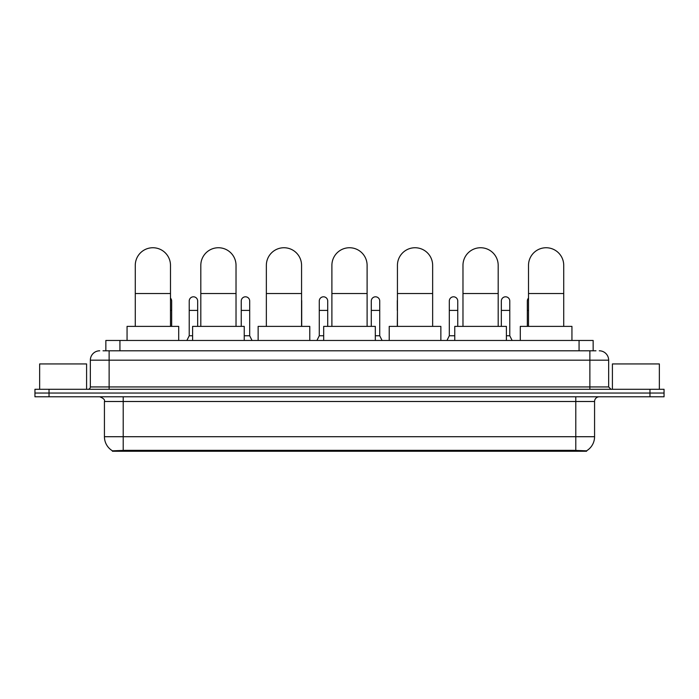 <?xml version="1.0" encoding="UTF-8"?>
<svg xmlns="http://www.w3.org/2000/svg" width="699" height="699" viewBox="0 0 699 699"><rect width="100%" height="100%" fill="white"/><g stroke="black" fill="none" stroke-linecap="round" stroke-linejoin="round"><path stroke-width="1.05" d="M103.024 350.793L109.131 350.793L103.024 350.793L105.846 350.793L105.846 340.465L593.154 340.465L593.154 350.793M586.583 451.257L112.417 451.257L112.417 450.794M104.431 436.709L123.207 436.709L123.207 401.497L104.431 401.497L104.431 436.709A16.435 16.435 0 0 0 112.469 450.829L125.086 450.348L573.914 450.348L586.531 450.829A16.435 16.435 0 0 0 594.569 436.709L594.569 401.497A4.692 4.692 0 0 1 599.261 396.796M664.05 396.796L664.05 393.048L34.95 393.048L34.95 396.796L49.035 396.796L49.035 393.048L34.95 393.048L34.95 389.291L49.035 389.291L49.035 393.048L664.05 393.048L664.05 396.796L49.035 396.796M99.739 350.793A9.393 9.393 0 0 0 90.346 360.177L90.346 386.94A2.35 2.35 0 0 1 88.004 389.291M599.261 350.793A9.393 9.393 0 0 1 608.654 360.177L109.131 360.177L109.131 350.793L595.976 350.793M608.654 360.177L608.654 386.94L610.996 389.291M664.05 389.291L664.05 393.048L664.05 389.291L49.035 389.291M86.589 389.291L86.589 363.934L39.642 363.934L39.642 389.291M659.358 389.291L659.358 363.934L612.411 363.934L612.411 389.291M135.274 326.381L135.274 265.349A17.606 17.606 0 0 1 152.88 247.743A17.606 17.606 0 0 1 170.486 265.349A17.606 17.606 0 0 0 152.88 247.743M170.486 326.381L170.486 265.349M178.708 340.465L178.708 326.381L127.061 326.381L127.061 340.465M200.814 326.381L200.814 265.349A17.606 17.606 0 0 1 218.42 247.743A17.606 17.606 0 0 1 236.026 265.349A17.606 17.606 0 0 0 218.42 247.743M236.026 326.381L236.026 265.349M244.239 340.465L244.239 326.381L192.601 326.381L192.601 340.465M266.354 326.381L266.354 265.349A17.606 17.606 0 0 1 283.96 247.743A17.606 17.606 0 0 1 301.566 265.349A17.606 17.606 0 0 0 283.96 247.743M301.566 326.381L301.566 265.349M309.779 340.465L309.779 326.381L258.141 326.381L258.141 340.465M331.894 326.381L331.894 265.349A17.606 17.606 0 0 1 349.5 247.743A17.606 17.606 0 0 1 367.106 265.349A17.606 17.606 0 0 0 349.5 247.743M367.106 326.381L367.106 265.349M375.319 340.465L375.319 326.381L323.681 326.381L323.681 340.465M397.434 326.381L397.434 265.349A17.606 17.606 0 0 1 415.04 247.743A17.606 17.606 0 0 1 432.646 265.349A17.606 17.606 0 0 0 415.04 247.743M432.646 326.381L432.646 265.349M440.859 340.465L440.859 326.381L389.221 326.381L389.221 340.465M462.974 326.381L462.974 265.349A17.606 17.606 0 0 1 480.58 247.743A17.606 17.606 0 0 1 498.186 265.349A17.606 17.606 0 0 0 480.58 247.743M498.186 326.381L498.186 265.349M506.399 340.465L506.399 326.381L454.761 326.381L454.761 340.465M528.514 326.381L528.514 265.349A17.606 17.606 0 0 1 546.12 247.743A17.606 17.606 0 0 1 563.726 265.349A17.606 17.606 0 0 0 546.12 247.743M563.726 326.381L563.726 265.349M571.939 340.465L571.939 326.381L520.292 326.381L520.292 340.465M171.666 326.381L171.666 301.024A4.229 4.229 0 0 0 170.486 298.106A4.229 4.229 0 0 1 171.666 301.024M186.869 340.465L189.219 335.765L192.601 335.765M197.668 326.381L197.668 301.024A4.229 4.229 0 0 0 193.71 296.813A4.229 4.229 0 0 1 197.668 301.024M189.219 335.765L189.219 310.417L197.668 310.417M189.219 310.417L189.219 301.024A4.229 4.229 0 0 1 193.71 296.813M244.239 335.765L249.692 335.765L252.033 340.465M249.692 335.765L249.692 301.024A4.229 4.229 0 0 0 245.725 296.813A4.229 4.229 0 0 1 249.692 301.024M241.242 326.381L241.242 310.417L249.692 310.417M241.242 310.417L241.242 301.024A4.229 4.229 0 0 1 245.725 296.813M301.706 326.381L301.706 301.024A4.229 4.229 0 0 0 301.566 299.941A4.229 4.229 0 0 1 301.706 301.024M316.918 340.465L319.268 335.765L323.681 335.765M327.717 326.381L327.717 301.024A4.229 4.229 0 0 0 323.759 296.813A4.229 4.229 0 0 1 327.717 301.024M319.268 335.765L319.268 310.417L327.717 310.417M319.268 310.417L319.268 301.024A4.229 4.229 0 0 1 323.759 296.813M375.319 335.765L379.732 335.765L382.082 340.465M379.732 335.765L379.732 301.024A4.229 4.229 0 0 0 375.774 296.813A4.229 4.229 0 0 1 379.732 301.024M371.283 326.381L371.283 310.417L379.732 310.417M371.283 310.417L371.283 301.024A4.229 4.229 0 0 1 375.774 296.813M397.294 326.381L397.434 310.417M397.294 310.417L397.294 301.024A4.229 4.229 0 0 1 397.434 299.941M446.967 340.465L449.308 335.765L454.761 335.765M457.758 326.381L457.758 301.024A4.229 4.229 0 0 0 453.8 296.813A4.229 4.229 0 0 1 457.758 301.024M449.308 335.765L449.308 310.417L457.758 310.417M449.308 310.417L449.308 301.024A4.229 4.229 0 0 1 453.8 296.813M506.399 335.765L509.781 335.765L512.131 340.465M509.781 335.765L509.781 301.024A4.229 4.229 0 0 0 505.823 296.813A4.229 4.229 0 0 1 509.781 301.024M501.332 326.381L501.332 310.417L509.781 310.417M501.332 310.417L501.332 301.024A4.229 4.229 0 0 1 505.823 296.813M527.334 326.381L527.334 310.417L528.514 310.417M527.334 310.417L527.334 301.024A4.229 4.229 0 0 1 528.514 298.106M573.914 451.257L573.914 450.348M125.086 451.257L125.086 450.348M119.931 350.793L119.931 340.465M579.069 350.793L579.069 340.465M575.793 396.796L575.793 401.497L123.207 401.497L123.207 396.796M594.569 401.497L575.793 401.497L575.793 436.709L594.569 436.709M575.793 450.444L575.793 436.709L123.207 436.709L123.207 450.444M649.965 396.796L649.965 389.291M109.131 389.291L109.131 360.177L90.346 360.177M90.346 386.94L608.654 386.94M589.869 350.793L589.869 389.291M135.274 293.519L170.486 293.519M200.814 293.519L236.026 293.519M266.354 293.519L301.566 293.519M331.894 293.519L367.106 293.519M397.434 293.519L432.646 293.519M462.974 293.519L498.186 293.519M528.514 293.519L563.726 293.519M170.486 310.417L171.666 310.417M104.431 401.497C105.095 399.828 103.522 398.264 99.739 396.796"/></g></svg>
